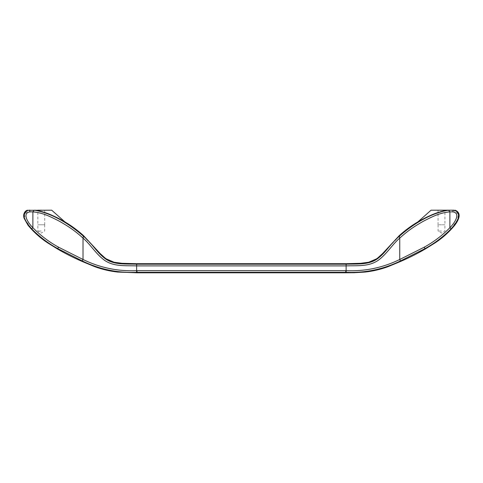 <?xml version="1.0" encoding="UTF-8"?>
<svg xmlns="http://www.w3.org/2000/svg" width="483" height="483" viewBox="0 0 483 483"><rect width="100%" height="100%" fill="white"/><g stroke="black" fill="none" stroke-linecap="round" stroke-linejoin="round"><path stroke-width="0.36" stroke-dasharray="2.42 1.81" d="M441.498 210.196L438.057 210.196L444.934 210.196L444.934 224.782L441.498 224.782L444.934 224.782M136.991 270.673L136.991 272.309L136.641 272.309C117.592 273.1 99.504 269.327 82.376 260.977L83.016 259.48C99.933 267.745 117.81 271.476 136.641 270.673L346.124 270.673C364.961 271.476 382.838 267.745 399.755 259.48L424.201 247.199C433.758 241.941 442.319 235.444 449.884 227.716C454.183 223.526 461.289 213.335 452.957 211.886L452.963 210.196C456.097 210.196 456.097 210.196 452.963 210.196L448.574 210.196C430.685 213.045 412.778 224.408 399.676 235.909L399.676 235.909C399.369 236.272 399.393 237.002 399.755 238.107C392.576 244.084 386.811 254.1 378.249 260.289C368.644 266.966 356.732 265.445 346.124 265.898L136.641 265.898C126.039 265.445 114.121 266.966 104.515 260.289C95.96 254.1 90.194 244.084 83.016 238.107L83.016 259.48L58.57 247.199L57.749 248.612C48.107 243.311 39.413 236.718 31.673 228.815L25.273 219.898L24.325 214.102L29.107 210.304M431.071 210.196L448.574 210.196L449.884 211.832C439.276 212.9 432.255 216.752 423.845 220.985C415.06 225.923 408.346 230.288 399.755 238.107L399.755 259.48L400.389 260.977L425.022 248.612C434.664 243.311 443.358 236.718 451.098 228.815L457.492 219.898L458.439 214.102L453.664 210.304M444.934 210.606L438.866 212.23L430.679 215.358L417.952 221.83M441.498 224.782L438.057 224.782L441.498 224.782M345.774 272.804L346.124 272.309C365.178 273.1 383.267 269.327 400.389 260.977M424.811 248.256C425.396 249.258 425.396 249.258 424.811 248.25M441.498 231.037L438.087 231.037L441.498 231.037M31.673 228.815L32.886 227.716C28.582 223.526 21.475 213.335 29.807 211.886L32.886 211.832C43.488 212.9 50.516 216.752 58.92 220.985C67.711 225.923 74.424 230.288 83.016 238.107C83.372 237.002 83.396 236.272 83.088 235.909L83.088 235.909C69.993 224.408 52.086 213.045 34.196 210.196L32.886 211.832L32.886 227.716C40.445 235.444 49.006 241.941 58.57 247.199M399.417 236.121L378.418 258.049M366.464 263.187L346.124 264.201L346.124 272.309M452.957 211.886L449.884 211.832L449.884 227.716L451.098 228.815M424.201 247.199L425.022 248.612M82.376 260.977L57.749 248.612M57.954 248.256C57.374 249.258 57.374 249.258 57.954 248.25M83.348 236.121L104.352 258.049M116.3 263.187L136.641 264.201L346.124 264.201L346.124 263.7M29.807 211.886L29.801 210.196C26.674 210.196 26.674 210.196 29.801 210.196L51.693 210.196M41.272 210.196L44.714 210.196L37.831 210.196L37.831 224.782L44.714 224.782L37.831 224.782M41.272 224.782L37.861 224.782L41.272 224.782M41.272 231.037L37.861 231.037L41.272 231.037M37.831 210.606L43.899 212.23L52.092 215.358L64.819 221.83M136.641 272.309L136.641 263.7M345.774 270.673L345.774 272.309L136.991 272.309L136.991 272.804M438.057 224.782L438.057 210.196M438.087 224.782L438.087 231.037L441.498 233.084L444.903 231.037L444.903 224.782M44.714 224.782L44.714 210.196M44.678 224.782L44.678 231.037L41.272 233.084L37.861 231.037L37.861 224.782"/><path stroke-width="0.72" d="M441.498 210.196L444.934 210.196M444.934 210.606L447.409 210.196C441.589 211.18 436.01 212.9 430.679 215.364C425.885 217.374 419.413 220.954 417.952 221.83L431.071 210.196L452.963 210.196C456.097 210.196 456.097 210.196 452.963 210.196C457.727 209.948 460.039 215.943 457.781 219.234C456.067 222.856 453.839 226.056 451.098 228.815C443.358 236.718 434.664 243.311 425.022 248.612L424.201 247.199C433.758 241.941 442.319 235.444 449.884 227.716L451.098 228.815M455.203 210.196C460.879 212.538 460.124 218.189 454.732 225.283C449.142 232.039 442.688 237.847 435.364 242.714L425.257 249.017C415.972 254.426 406.354 259.16 396.392 263.211L388.024 266.682C380.61 269.405 372.973 271.198 365.118 272.056L354.196 272.732L345.774 272.804L346.124 272.309C365.178 273.1 383.267 269.327 400.389 260.977L425.022 248.612M424.811 248.256C425.396 249.258 425.396 249.258 424.811 248.25M453.664 210.304L452.963 210.196L452.957 211.886C461.253 213.257 454.249 223.502 449.884 227.716L449.884 211.832L452.957 211.886M345.774 272.804L136.991 272.804L136.991 270.673L136.641 270.673L136.641 272.309L345.774 272.309L345.774 270.673L346.124 270.673C364.961 271.476 382.838 267.745 399.755 259.48L399.755 238.107C392.576 244.084 386.805 254.106 378.249 260.289C368.644 266.966 356.732 265.445 346.124 265.898L346.124 264.201C356.75 263.79 368.493 265.137 377.271 258.9C386.002 252.531 389.926 244.181 399.676 235.909C399.369 236.272 399.393 237.002 399.755 238.107C408.346 230.288 415.06 225.923 423.845 220.985C432.255 216.752 439.276 212.9 449.884 211.832L448.574 210.196C430.685 213.045 412.778 224.408 399.676 235.909L399.417 236.121M378.418 258.049L366.464 263.187M400.389 260.977L399.755 259.48L424.201 247.199M136.641 272.309C117.592 273.1 99.504 269.327 82.376 260.977L57.749 248.612C48.107 243.311 39.413 236.718 31.673 228.815C28.932 226.056 26.704 222.856 24.989 219.234C22.725 215.943 25.044 209.948 29.801 210.196C26.674 210.196 26.674 210.196 29.801 210.196L29.807 211.886C21.518 213.257 28.521 223.502 32.886 227.716L31.673 228.815M57.954 248.256C57.374 249.258 57.374 249.258 57.954 248.25M57.749 248.612L58.57 247.199C49.006 241.941 40.445 235.444 32.886 227.716L32.886 211.832L34.196 210.196C52.086 213.045 69.993 224.408 83.088 235.909C83.396 236.272 83.372 237.002 83.016 238.107C90.194 244.084 95.96 254.106 104.515 260.289C114.127 266.966 126.039 265.445 136.641 265.898L136.641 263.7L346.124 263.7L360.723 263.295L368.589 262.251C372.025 261.478 375.128 259.999 377.893 257.825L382.542 253.605L399.344 235.523C405.092 230.337 411.293 225.772 417.952 221.83L418.175 221.631M29.807 211.886L32.886 211.832C43.488 212.9 50.516 216.752 58.92 220.985C67.711 225.923 74.424 230.288 83.016 238.107L83.016 259.48L58.57 247.199M37.831 210.606L35.356 210.196C41.176 211.18 46.754 212.9 52.092 215.364C56.885 217.374 63.358 220.954 64.819 221.83L51.693 210.196L29.107 210.304M83.348 236.121L83.088 235.909C92.839 244.181 96.769 252.531 105.499 258.9C114.272 265.137 126.015 263.79 136.641 264.201L346.124 264.201L346.124 263.7M104.352 258.049L116.3 263.187M41.272 210.196L37.831 210.196M346.124 272.309L346.124 265.898L136.641 265.898L136.641 270.673C117.81 271.476 99.933 267.745 83.016 259.48L82.376 260.977M345.774 270.673L136.991 270.673M136.991 272.804L117.647 272.056C109.792 271.198 102.161 269.405 94.746 266.682L86.379 263.217C76.417 259.16 66.799 254.432 57.513 249.017L47.406 242.714C40.083 237.847 33.623 232.039 28.038 225.283L24.15 218.388C22.526 213.915 25.333 210.479 27.567 210.196M136.641 263.7L122.048 263.295L114.175 262.251C110.746 261.478 107.643 259.999 104.877 257.825L100.222 253.605L83.42 235.523C77.678 230.337 71.478 225.772 64.819 221.83L64.595 221.631"/></g></svg>

